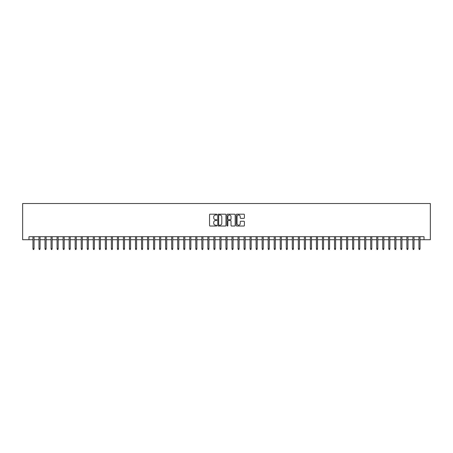 <?xml version="1.0" encoding="UTF-8"?>
<svg xmlns="http://www.w3.org/2000/svg" width="453" height="453" viewBox="0 0 453 453"><rect width="100%" height="100%" fill="white"/><g stroke="black" fill="none" stroke-linecap="round" stroke-linejoin="round"><path stroke-width="0.68" d="M216.851 214.603A0.413 0.413 0 0 0 216.438 214.19L210.147 214.19A0.595 0.595 0 0 0 209.552 214.779L209.552 225.435A0.595 0.595 0 0 0 210.147 226.024L216.438 226.024A0.413 0.413 0 0 0 216.851 225.611A0.413 0.413 0 0 0 216.438 225.198L215.622 225.198A1.897 1.897 0 0 1 213.725 223.306L213.725 222.417A1.897 1.897 0 0 1 215.622 220.52L216.438 220.52A0.413 0.413 0 0 0 216.851 220.107A0.413 0.413 0 0 0 216.438 219.694L215.622 219.694A1.897 1.897 0 0 1 213.725 217.797L213.725 216.908A1.897 1.897 0 0 1 215.622 215.016L216.438 215.016A0.413 0.413 0 0 0 216.851 214.603M243.799 218.363A0.595 0.595 0 0 0 244.394 217.768L244.394 214.779A0.595 0.595 0 0 0 243.799 214.19L236.817 214.19A0.595 0.595 0 0 0 236.223 214.779L236.223 225.435A0.595 0.595 0 0 0 236.817 226.024L243.799 226.024A0.595 0.595 0 0 0 244.394 225.435L244.394 221.823A0.595 0.595 0 0 0 243.799 221.234L240.809 221.234A0.595 0.595 0 0 0 240.22 221.823L240.22 223.612A1.585 1.585 0 0 1 238.635 225.198A1.585 1.585 0 0 1 237.055 223.612L237.055 216.602A1.585 1.585 0 0 1 238.635 215.016A1.585 1.585 0 0 1 240.22 216.602L240.22 217.768A0.595 0.595 0 0 0 240.809 218.363L243.799 218.363M28.981 239.711L28.981 236.693L424.019 236.693L424.019 239.711L430.35 239.711L430.35 203.522L22.65 203.522L22.65 239.711L32.961 239.711M225.985 214.779A0.595 0.595 0 0 0 225.39 214.19L218.403 214.19A0.595 0.595 0 0 0 217.814 214.779L217.814 225.435A0.595 0.595 0 0 0 218.403 226.024L225.39 226.024A0.595 0.595 0 0 0 225.985 225.435L225.985 214.779M227.61 214.19L234.597 214.19A0.595 0.595 0 0 1 235.186 214.779L235.186 225.435A0.595 0.595 0 0 1 234.597 226.024L231.608 226.024A0.595 0.595 0 0 1 231.013 225.435L231.013 221.115A0.595 0.595 0 0 0 230.424 220.52L228.437 220.52A0.595 0.595 0 0 0 227.848 221.115L227.848 225.611A0.413 0.413 0 0 1 227.434 226.024A0.413 0.413 0 0 1 227.015 225.611L227.015 214.779A0.595 0.595 0 0 1 227.61 214.19M34.049 239.711L38.992 239.711M40.079 239.711L45.023 239.711M46.11 239.711L51.059 239.711M52.14 239.711L57.089 239.711M58.171 239.711L63.12 239.711M64.201 239.711L69.15 239.711M70.238 239.711L75.181 239.711M76.268 239.711L81.212 239.711M82.299 239.711L87.242 239.711M88.329 239.711L93.273 239.711M94.36 239.711L99.303 239.711M100.39 239.711L105.334 239.711M106.421 239.711L111.364 239.711M112.452 239.711L117.401 239.711M118.482 239.711L123.431 239.711M124.513 239.711L129.462 239.711M130.543 239.711L135.492 239.711M136.579 239.711L141.523 239.711M142.61 239.711L147.553 239.711M148.641 239.711L153.584 239.711M154.671 239.711L159.615 239.711M160.702 239.711L165.645 239.711M166.732 239.711L171.676 239.711M172.763 239.711L177.706 239.711M178.793 239.711L183.742 239.711M184.824 239.711L189.773 239.711M190.855 239.711L195.804 239.711M196.885 239.711L201.834 239.711M202.921 239.711L207.865 239.711M208.952 239.711L213.895 239.711M214.982 239.711L219.926 239.711M221.013 239.711L225.956 239.711M227.044 239.711L231.987 239.711M233.074 239.711L238.018 239.711M239.105 239.711L244.048 239.711M245.135 239.711L250.079 239.711M251.166 239.711L256.115 239.711M257.196 239.711L262.145 239.711M263.227 239.711L268.176 239.711M269.258 239.711L274.207 239.711M275.294 239.711L280.237 239.711M281.324 239.711L286.268 239.711M287.355 239.711L292.298 239.711M293.385 239.711L298.329 239.711M299.416 239.711L304.359 239.711M305.447 239.711L310.39 239.711M311.477 239.711L316.421 239.711M317.508 239.711L322.457 239.711M323.538 239.711L328.487 239.711M329.569 239.711L334.518 239.711M335.599 239.711L340.548 239.711M341.636 239.711L346.579 239.711M347.666 239.711L352.61 239.711M353.697 239.711L358.64 239.711M359.727 239.711L364.671 239.711M365.758 239.711L370.701 239.711M371.788 239.711L376.732 239.711M377.819 239.711L382.762 239.711M383.85 239.711L388.799 239.711M389.88 239.711L394.829 239.711M395.911 239.711L400.86 239.711M401.941 239.711L406.89 239.711M407.977 239.711L412.921 239.711M414.008 239.711L418.951 239.711M420.039 239.711L424.019 239.711M219.054 215.016A0.413 0.413 0 0 0 218.64 215.43L218.64 224.784A0.413 0.413 0 0 0 219.054 225.198L219.915 225.198A1.897 1.897 0 0 0 221.806 223.306L221.806 216.908A1.897 1.897 0 0 0 219.915 215.016L219.054 215.016M231.013 216.63A1.585 1.585 0 0 0 229.433 215.045A1.585 1.585 0 0 0 227.848 216.63L227.848 219.099A0.595 0.595 0 0 0 228.437 219.694L230.424 219.694A0.595 0.595 0 0 0 231.013 219.099L231.013 216.63M32.961 248.697L33.205 249.478L33.805 249.478L34.049 248.697L32.961 248.697L32.961 236.693M34.049 248.697L34.049 236.693M38.992 248.697L39.235 249.478L39.841 249.478L40.079 248.697L38.992 248.697L38.992 236.693M40.079 248.697L40.079 236.693M45.023 248.697L45.266 249.478L45.872 249.478L46.11 248.697L45.023 248.697L45.023 236.693M46.11 248.697L46.11 236.693M51.059 248.697L51.297 249.478L51.902 249.478L52.14 248.697L51.059 248.697L51.059 236.693M52.14 248.697L52.14 236.693M57.089 248.697L57.327 249.478L57.933 249.478L58.171 248.697L57.089 248.697L57.089 236.693M58.171 248.697L58.171 236.693M63.12 248.697L63.358 249.478L63.964 249.478L64.201 248.697L63.12 248.697L63.12 236.693M64.201 248.697L64.201 236.693M69.15 248.697L69.388 249.478L69.994 249.478L70.238 248.697L69.15 248.697L69.15 236.693M70.238 248.697L70.238 236.693M75.181 248.697L75.424 249.478L76.025 249.478L76.268 248.697L75.181 248.697L75.181 236.693M76.268 248.697L76.268 236.693M81.212 248.697L81.455 249.478L82.055 249.478L82.299 248.697L81.212 248.697L81.212 236.693M82.299 248.697L82.299 236.693M87.242 248.697L87.486 249.478L88.086 249.478L88.329 248.697L87.242 248.697L87.242 236.693M88.329 248.697L88.329 236.693M93.273 248.697L93.516 249.478L94.116 249.478L94.36 248.697L93.273 248.697L93.273 236.693M94.36 248.697L94.36 236.693M99.303 248.697L99.547 249.478L100.147 249.478L100.39 248.697L99.303 248.697L99.303 236.693M100.39 248.697L100.39 236.693M105.334 248.697L105.577 249.478L106.178 249.478L106.421 248.697L105.334 248.697L105.334 236.693M106.421 248.697L106.421 236.693M111.364 248.697L111.608 249.478L112.214 249.478L112.452 248.697L111.364 248.697L111.364 236.693M112.452 248.697L112.452 236.693M117.401 248.697L117.638 249.478L118.244 249.478L118.482 248.697L117.401 248.697L117.401 236.693M118.482 248.697L118.482 236.693M123.431 248.697L123.669 249.478L124.275 249.478L124.513 248.697L123.431 248.697L123.431 236.693M124.513 248.697L124.513 236.693M129.462 248.697L129.7 249.478L130.305 249.478L130.543 248.697L129.462 248.697L129.462 236.693M130.543 248.697L130.543 236.693M135.492 248.697L135.73 249.478L136.336 249.478L136.579 248.697L135.492 248.697L135.492 236.693M136.579 248.697L136.579 236.693M141.523 248.697L141.766 249.478L142.367 249.478L142.61 248.697L141.523 248.697L141.523 236.693M142.61 248.697L142.61 236.693M147.553 248.697L147.797 249.478L148.397 249.478L148.641 248.697L147.553 248.697L147.553 236.693M148.641 248.697L148.641 236.693M153.584 248.697L153.827 249.478L154.428 249.478L154.671 248.697L153.584 248.697L153.584 236.693M154.671 248.697L154.671 236.693M159.615 248.697L159.858 249.478L160.458 249.478L160.702 248.697L159.615 248.697L159.615 236.693M160.702 248.697L160.702 236.693M165.645 248.697L165.889 249.478L166.489 249.478L166.732 248.697L165.645 248.697L165.645 236.693M166.732 248.697L166.732 236.693M171.676 248.697L171.919 249.478L172.519 249.478L172.763 248.697L171.676 248.697L171.676 236.693M172.763 248.697L172.763 236.693M177.706 248.697L177.95 249.478L178.556 249.478L178.793 248.697L177.706 248.697L177.706 236.693M178.793 248.697L178.793 236.693M183.742 248.697L183.98 249.478L184.586 249.478L184.824 248.697L183.742 248.697L183.742 236.693M184.824 248.697L184.824 236.693M189.773 248.697L190.011 249.478L190.617 249.478L190.855 248.697L189.773 248.697L189.773 236.693M190.855 248.697L190.855 236.693M195.804 248.697L196.041 249.478L196.647 249.478L196.885 248.697L195.804 248.697L195.804 236.693M196.885 248.697L196.885 236.693M201.834 248.697L202.072 249.478L202.678 249.478L202.921 248.697L201.834 248.697L201.834 236.693M202.921 248.697L202.921 236.693M207.865 248.697L208.103 249.478L208.708 249.478L208.952 248.697L207.865 248.697L207.865 236.693M208.952 248.697L208.952 236.693M213.895 248.697L214.139 249.478L214.739 249.478L214.982 248.697L213.895 248.697L213.895 236.693M214.982 248.697L214.982 236.693M219.926 248.697L220.169 249.478L220.77 249.478L221.013 248.697L219.926 248.697L219.926 236.693M221.013 248.697L221.013 236.693M225.956 248.697L226.2 249.478L226.8 249.478L227.044 248.697L225.956 248.697L225.956 236.693M227.044 248.697L227.044 236.693M231.987 248.697L232.23 249.478L232.831 249.478L233.074 248.697L231.987 248.697L231.987 236.693M233.074 248.697L233.074 236.693M238.018 248.697L238.261 249.478L238.861 249.478L239.105 248.697L238.018 248.697L238.018 236.693M239.105 248.697L239.105 236.693M244.048 248.697L244.292 249.478L244.897 249.478L245.135 248.697L244.048 248.697L244.048 236.693M245.135 248.697L245.135 236.693M250.079 248.697L250.322 249.478L250.928 249.478L251.166 248.697L250.079 248.697L250.079 236.693M251.166 248.697L251.166 236.693M256.115 248.697L256.353 249.478L256.959 249.478L257.196 248.697L256.115 248.697L256.115 236.693M257.196 248.697L257.196 236.693M262.145 248.697L262.383 249.478L262.989 249.478L263.227 248.697L262.145 248.697L262.145 236.693M263.227 248.697L263.227 236.693M268.176 248.697L268.414 249.478L269.02 249.478L269.258 248.697L268.176 248.697L268.176 236.693M269.258 248.697L269.258 236.693M274.207 248.697L274.444 249.478L275.05 249.478L275.294 248.697L274.207 248.697L274.207 236.693M275.294 248.697L275.294 236.693M280.237 248.697L280.481 249.478L281.081 249.478L281.324 248.697L280.237 248.697L280.237 236.693M281.324 248.697L281.324 236.693M286.268 248.697L286.511 249.478L287.111 249.478L287.355 248.697L286.268 248.697L286.268 236.693M287.355 248.697L287.355 236.693M292.298 248.697L292.542 249.478L293.142 249.478L293.385 248.697L292.298 248.697L292.298 236.693M293.385 248.697L293.385 236.693M298.329 248.697L298.572 249.478L299.173 249.478L299.416 248.697L298.329 248.697L298.329 236.693M299.416 248.697L299.416 236.693M304.359 248.697L304.603 249.478L305.203 249.478L305.447 248.697L304.359 248.697L304.359 236.693M305.447 248.697L305.447 236.693M310.39 248.697L310.633 249.478L311.234 249.478L311.477 248.697L310.39 248.697L310.39 236.693M311.477 248.697L311.477 236.693M316.421 248.697L316.664 249.478L317.27 249.478L317.508 248.697L316.421 248.697L316.421 236.693M317.508 248.697L317.508 236.693M322.457 248.697L322.695 249.478L323.3 249.478L323.538 248.697L322.457 248.697L322.457 236.693M323.538 248.697L323.538 236.693M328.487 248.697L328.725 249.478L329.331 249.478L329.569 248.697L328.487 248.697L328.487 236.693M329.569 248.697L329.569 236.693M334.518 248.697L334.756 249.478L335.362 249.478L335.599 248.697L334.518 248.697L334.518 236.693M335.599 248.697L335.599 236.693M340.548 248.697L340.786 249.478L341.392 249.478L341.636 248.697L340.548 248.697L340.548 236.693M341.636 248.697L341.636 236.693M346.579 248.697L346.822 249.478L347.423 249.478L347.666 248.697L346.579 248.697L346.579 236.693M347.666 248.697L347.666 236.693M352.61 248.697L352.853 249.478L353.453 249.478L353.697 248.697L352.61 248.697L352.61 236.693M353.697 248.697L353.697 236.693M358.64 248.697L358.884 249.478L359.484 249.478L359.727 248.697L358.64 248.697L358.64 236.693M359.727 248.697L359.727 236.693M364.671 248.697L364.914 249.478L365.514 249.478L365.758 248.697L364.671 248.697L364.671 236.693M365.758 248.697L365.758 236.693M370.701 248.697L370.945 249.478L371.545 249.478L371.788 248.697L370.701 248.697L370.701 236.693M371.788 248.697L371.788 236.693M376.732 248.697L376.975 249.478L377.575 249.478L377.819 248.697L376.732 248.697L376.732 236.693M377.819 248.697L377.819 236.693M382.762 248.697L383.006 249.478L383.612 249.478L383.85 248.697L382.762 248.697L382.762 236.693M383.85 248.697L383.85 236.693M388.799 248.697L389.036 249.478L389.642 249.478L389.88 248.697L388.799 248.697L388.799 236.693M389.88 248.697L389.88 236.693M394.829 248.697L395.067 249.478L395.673 249.478L395.911 248.697L394.829 248.697L394.829 236.693M395.911 248.697L395.911 236.693M400.86 248.697L401.098 249.478L401.703 249.478L401.941 248.697L400.86 248.697L400.86 236.693M401.941 248.697L401.941 236.693M406.89 248.697L407.128 249.478L407.734 249.478L407.977 248.697L406.89 248.697L406.89 236.693M407.977 248.697L407.977 236.693M412.921 248.697L413.159 249.478L413.765 249.478L414.008 248.697L412.921 248.697L412.921 236.693M414.008 248.697L414.008 236.693M418.951 248.697L419.195 249.478L419.795 249.478L420.039 248.697L418.951 248.697L418.951 236.693M420.039 248.697L420.039 236.693"/></g></svg>
